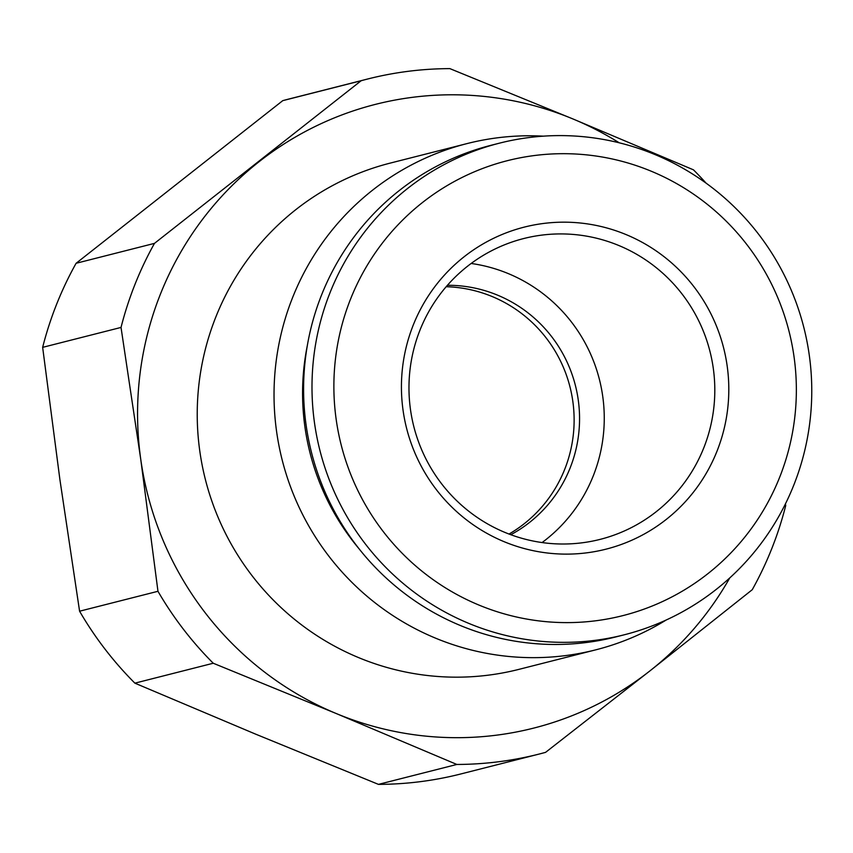 <?xml version="1.0" encoding="UTF-8"?>
<svg xmlns="http://www.w3.org/2000/svg" width="853" height="853" viewBox="0 0 853 853"><rect width="100%" height="100%" fill="white"/><g stroke="black" fill="none" stroke-linecap="round" stroke-linejoin="round"><path stroke-width="1.28" d="M255.463 734.07L378.465 784.376L456.845 764.459L336.263 713.545L213.25 663.239L134.881 683.157L255.463 734.07M378.465 784.376A348.248 342.799 75.7 0 0 460.748 773.98L539.128 754.063A348.248 342.799 75.7 0 0 545.589 752.346L650.135 670.725A321.752 316.708 -104.3 0 1 336.263 713.545A321.752 316.708 -104.3 0 1 140.713 459.053A321.752 316.708 -104.3 0 1 259.024 161.75A321.752 316.708 -104.3 0 1 572.896 118.93A321.752 316.708 -104.3 0 1 619.214 142.792M456.845 764.459A348.248 342.799 75.7 0 0 539.128 754.063M729.763 577.918A321.752 316.708 -104.3 0 1 650.135 670.725L752.25 589.711A348.248 342.799 75.7 0 0 785.698 505.648L785.474 503.814M706.092 183.15A348.248 342.799 75.7 0 0 693.478 169.843L572.896 118.93L449.883 68.624A348.248 342.799 75.7 0 0 367.611 79.02A348.248 342.799 75.7 0 0 361.139 80.736L154.478 243.372A348.248 342.799 75.7 0 0 121.03 327.435L140.713 459.053L157.965 591.289A348.248 342.799 75.7 0 0 213.25 663.239M367.611 79.02L289.231 98.937A348.248 342.799 75.7 0 0 282.759 100.654L361.139 80.736M282.759 100.654L76.098 263.289A348.248 342.799 75.7 0 0 42.65 347.352L121.03 327.435M76.098 263.289L154.478 243.372M42.65 347.352L59.902 479.589L79.585 611.206L157.965 591.289M79.585 611.206A348.248 342.799 75.7 0 0 134.881 683.157M446.183 286.715A132.482 130.413 -104.3 0 1 564.697 469.342A132.482 130.413 -104.3 0 1 509.028 534.053M447.42 285.286A132.482 130.413 -104.3 0 1 570.124 467.966A132.482 130.413 -104.3 0 1 510.798 534.714M542.071 542.561A155.193 152.772 -104.3 0 0 593.208 476.006A155.193 152.772 75.7 0 0 471.155 263.47M420.017 330.026A155.193 152.772 75.7 0 0 446.972 490.379A155.193 152.772 75.7 0 0 600.107 539.384A155.193 152.772 75.7 0 0 703.757 447.921A155.193 152.772 -104.3 0 0 676.802 287.557A155.193 152.772 -104.3 0 0 523.667 238.552A155.193 152.772 -104.3 0 0 420.017 330.026M413.257 325.046A166.122 163.52 -104.3 0 1 626.209 234.639A166.122 163.52 -104.3 0 1 716.978 451.248A166.122 163.52 75.7 0 1 504.027 541.655A166.122 163.52 75.7 0 1 413.257 325.046M350.583 299.008A234.682 231.014 75.7 0 0 478.821 605.012A234.682 231.014 75.7 0 0 779.653 477.285A234.682 231.014 -104.3 0 0 651.415 171.293A234.682 231.014 -104.3 0 0 350.583 299.008M330.047 292.643A253.608 249.641 75.7 0 0 374.094 554.695A253.608 249.641 75.7 0 0 624.343 634.771A253.608 249.641 75.7 0 0 793.716 485.293A253.608 249.641 -104.3 0 0 749.67 223.251A253.608 249.641 -104.3 0 0 499.431 143.165A253.608 249.641 -104.3 0 0 330.047 292.643M624.343 634.771L615.941 636.903A253.608 249.641 75.7 0 1 365.692 556.828A253.608 249.641 75.7 0 1 321.645 294.775A253.608 249.641 -104.3 0 1 491.029 145.298L499.431 143.165M358.985 548.703A238.904 235.161 -104.3 0 1 307.347 345.465M666.236 619.982A261.189 257.094 75.7 0 1 595.693 649.858A261.189 257.094 75.7 0 1 337.98 567.394A261.189 257.094 75.7 0 1 292.622 297.516A261.189 257.094 -104.3 0 1 467.06 143.581A261.189 257.094 -104.3 0 1 543.297 136.16M467.06 143.581L390.258 163.094A261.189 257.094 -104.3 0 0 215.82 317.028A261.189 257.094 75.7 0 0 261.178 586.907A261.189 257.094 75.7 0 0 518.901 669.37L595.693 649.858"/></g></svg>
